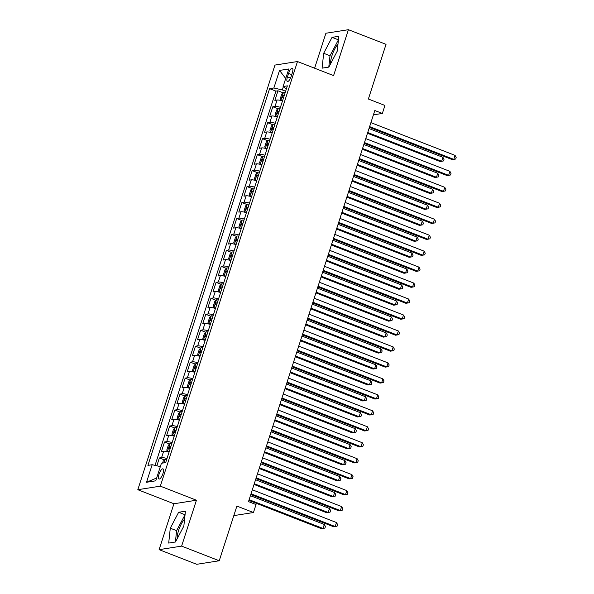 <?xml version="1.0" encoding="UTF-8"?>
<svg xmlns="http://www.w3.org/2000/svg" width="594" height="594" viewBox="0 0 594 594"><rect width="100%" height="100%" fill="white"/><g stroke="black" fill="none" stroke-linecap="round" stroke-linejoin="round"><path stroke-width="0.89" d="M184.585 519.082A13.283 4.225 -68.7 0 0 178.638 530.338A13.283 4.225 -68.7 0 0 177.175 538.765M162.927 473.633A5.45 1.73 -68.7 0 0 162.956 468.859A5.45 1.73 -68.7 0 0 159.036 474.242A5.45 1.73 -68.7 0 0 159.006 479.016A5.45 1.73 -68.7 0 0 162.927 473.633M330.568 63.862A13.283 4.225 111.3 0 1 332.031 55.435A13.283 4.225 111.3 0 1 337.979 44.171M159.103 549.658L196.725 564.3L219.238 560.758L181.615 546.116L196.436 500.222L160.321 486.159L137.815 489.708L173.931 503.764L159.103 549.658L181.615 546.116M160.321 486.159L297.475 61.538L274.963 65.08L137.815 489.708M297.475 61.538L333.59 75.594L348.411 29.7L325.906 33.242L314.612 68.206M348.411 29.7L386.033 44.342L368.377 99.02L384.927 105.457L382.35 113.439L374.821 110.514L248.5 501.611L256.029 504.544L253.452 512.525L236.895 506.081L219.238 560.758M285.224 92.493A4.514 0.78 17.9 0 0 283.479 92.33L281.749 94.112L280.197 98.901L280.903 100.312L282.499 100.928A6.809 1.173 -162.1 0 0 277.086 100.022L274.866 100.371L277.962 90.793L283.048 92.775M280.427 107.328A6.809 1.173 -162.1 0 0 275.022 106.408L272.802 106.757L277.888 108.739M272.802 106.757L269.713 116.335L271.933 115.986A6.809 1.173 -162.1 0 1 277.339 116.907L275.75 116.276A4.514 0.78 17.9 0 1 277.487 116.439M272.178 132.87A6.809 1.173 -162.1 0 0 266.773 131.95L264.553 132.299L267.649 122.72L272.735 124.703M269.758 140.384A4.514 0.78 17.9 0 0 268.013 140.214L266.283 142.003L264.731 146.792L265.436 148.196L267.033 148.819A6.809 1.173 -162.1 0 0 261.62 147.913L259.4 148.262L262.489 138.684L267.582 140.667M264.597 156.348A4.514 0.78 17.9 0 0 262.86 156.177L261.122 157.967L259.578 162.756L260.276 164.159L261.872 164.783A6.809 1.173 -162.1 0 0 256.459 163.877L254.239 164.226L257.336 154.648L262.422 156.623M259.444 172.305A4.514 0.78 17.9 0 0 257.699 172.141L255.969 173.931L254.418 178.72L255.123 180.123L256.719 180.747A6.809 1.173 -162.1 0 0 251.307 179.841L249.086 180.19L252.183 170.612L257.269 172.587M254.284 188.268A4.514 0.78 17.9 0 0 252.547 188.105L250.809 189.894L249.265 194.684L249.97 196.087L251.559 196.711A6.809 1.173 -162.1 0 0 246.154 195.805L243.934 196.154L247.022 186.575L252.108 188.55M249.131 204.232A4.514 0.78 17.9 0 0 247.386 204.069L245.656 205.858L244.112 210.647L244.81 212.051L246.406 212.674A6.809 1.173 -162.1 0 0 240.993 211.761L238.773 212.117L241.869 202.539L246.956 204.514M243.978 220.196A4.514 0.78 17.9 0 0 242.233 220.032L240.503 221.822L238.951 226.611L239.657 228.014L241.253 228.638A6.809 1.173 -162.1 0 0 235.84 227.725L233.62 228.081L236.709 218.503L241.803 220.478M238.818 236.16A4.514 0.78 17.9 0 0 237.08 235.996L235.343 237.786L233.798 242.575L234.496 243.978L236.093 244.602A6.809 1.173 -162.1 0 0 230.68 243.689L228.46 244.037L231.556 234.459L236.642 236.442M230.932 260.58A6.809 1.173 -162.1 0 0 225.527 259.652L223.307 260.001L226.403 250.423L231.489 252.405M228.504 268.087A4.514 0.78 17.9 0 0 226.767 267.924L225.029 269.713L223.485 274.502L224.183 275.906L225.779 276.529A6.809 1.173 -162.1 0 0 220.374 275.616L218.154 275.965L221.243 266.387L226.329 268.369M220.619 292.508A6.809 1.173 -162.1 0 0 215.214 291.58L212.994 291.929L216.09 282.35L221.176 284.333M215.466 308.464A6.809 1.173 -162.1 0 0 210.061 307.543L207.841 307.892L210.929 298.314L216.023 300.297M210.306 324.428A6.809 1.173 -162.1 0 0 204.9 323.507L202.68 323.856L205.776 314.278L210.863 316.26M205.153 340.392A6.809 1.173 -162.1 0 0 199.747 339.471L197.527 339.82L200.624 330.242L205.71 332.224M200 356.355A6.809 1.173 -162.1 0 0 194.594 355.435L192.367 355.784L195.463 346.205L200.549 348.188M194.839 372.319A6.809 1.173 -162.1 0 0 189.434 371.399L187.214 371.747L190.31 362.169L195.396 364.152M189.686 388.283A6.809 1.173 -162.1 0 0 184.281 387.362L182.061 387.711L185.15 378.133L190.236 380.115M184.526 404.247A6.809 1.173 -162.1 0 0 179.121 403.326L176.901 403.675L179.997 394.097L185.083 396.079M179.373 420.21A6.809 1.173 -162.1 0 0 173.968 419.29L171.748 419.639L174.836 410.06L179.93 412.043M174.22 436.174A6.809 1.173 -162.1 0 0 168.807 435.254L166.587 435.602L169.684 426.024L174.77 427.999M169.06 452.138A6.809 1.173 -162.1 0 0 163.654 451.217L161.434 451.566L164.531 441.988L169.617 443.963M288.565 73.396L287.429 76.908A5.279 1.678 -68.7 0 0 287.399 81.534A5.279 1.678 -68.7 0 0 291.201 76.314L292.337 72.802A5.279 1.678 -68.7 0 0 292.359 68.176A5.279 1.678 -68.7 0 0 288.565 73.396L291.743 74.636M283.353 86.717L282.313 89.946L273.864 87.986L269.602 88.655L147.921 465.392L152.175 464.716L146.51 482.276L155.754 480.821L161.427 463.261L165.681 462.592L287.37 85.855L283.108 86.531L286.353 88.996M273.864 87.986L279.529 70.426L288.781 68.971L283.108 86.531M277.962 90.793L275.92 91.112L155.034 465.377M166.996 458.523A6.809 1.173 17.9 0 0 161.59 457.603L159.37 457.952L156.838 465.8M164.531 441.988L166.751 441.639A6.809 1.173 17.9 0 1 172.156 442.56M169.684 426.024L171.904 425.675A6.809 1.173 17.9 0 1 177.309 426.596M174.836 410.06L177.064 409.712A6.809 1.173 17.9 0 1 182.469 410.632M179.997 394.097L182.217 393.748A6.809 1.173 17.9 0 1 187.622 394.668M185.15 378.133L187.37 377.784A6.809 1.173 17.9 0 1 192.775 378.705M190.31 362.169L192.53 361.82A6.809 1.173 17.9 0 1 197.936 362.741M195.463 346.205L197.683 345.857A6.809 1.173 17.9 0 1 203.089 346.777M200.624 330.242L202.844 329.893A6.809 1.173 17.9 0 1 208.249 330.813M205.776 314.278L207.997 313.929A6.809 1.173 17.9 0 1 213.402 314.85M210.929 298.314L213.149 297.965A6.809 1.173 17.9 0 1 218.555 298.893M216.09 282.35L218.31 282.002A6.809 1.173 17.9 0 1 223.715 282.93M221.243 266.387L223.463 266.038A6.809 1.173 17.9 0 1 228.868 266.966M226.403 250.423L228.623 250.074A6.809 1.173 17.9 0 1 234.029 251.002M231.556 234.459L233.776 234.11A6.809 1.173 17.9 0 1 239.182 235.038M236.709 218.503L238.929 218.147A6.809 1.173 17.9 0 1 244.342 219.075M241.869 202.539L244.089 202.19A6.809 1.173 17.9 0 1 249.495 203.111M247.022 186.575L249.242 186.226A6.809 1.173 17.9 0 1 254.648 187.147M252.183 170.612L254.403 170.263A6.809 1.173 17.9 0 1 259.808 171.183M257.336 154.648L259.556 154.299A6.809 1.173 17.9 0 1 264.961 155.22M262.489 138.684L264.716 138.335A6.809 1.173 17.9 0 1 270.122 139.256M267.649 122.72L269.869 122.371A6.809 1.173 17.9 0 1 275.274 123.292M285.632 91.231L282.313 89.946M233.813 515.614L253.452 512.525M373.426 114.842L382.35 113.439M275.92 91.112L269.602 88.655M159.37 457.952L164.456 459.927M152.175 464.716L160.343 466.609M285.707 78.482L279.529 70.426M146.51 482.276L156.668 477.999M323.678 53.289L322.089 68.162L328.868 67.092L337.236 51.158L338.818 36.286L332.039 37.355L323.678 53.289L329.997 55.754L328.786 67.107M196.436 500.222L173.931 503.764M175.475 542.003L183.843 526.069L185.432 511.196L178.653 512.266L170.285 528.2L168.696 543.072L175.475 542.003M338.446 39.798L329.997 55.754M338.357 39.813L332.039 37.355M185.053 514.708L176.604 530.657L175.393 542.018M176.604 530.657L170.285 528.2M184.972 514.723L178.653 512.266M369.386 127.361L452.264 159.615L453.786 159.378L369.624 126.619M455.071 155.39L456.185 157.417L455.672 159.014L453.786 159.378L455.071 155.39L370.908 122.631M280.903 100.312A4.514 0.78 17.9 0 1 282.647 100.475M367.471 133.271L440.095 161.531L441.617 161.293L442.909 157.306L369 128.542M284.244 95.523A4.514 0.78 -162.1 0 0 283.145 95.359L282.521 97.275A4.514 0.78 17.9 0 1 283.628 97.438M367.716 132.529L441.617 161.293L443.503 160.929L444.022 159.333L442.909 157.306M364.226 143.325L447.111 175.579L448.626 175.341L364.464 142.582M449.918 171.354L451.032 173.381L450.512 174.978L448.626 175.341L449.918 171.354L365.756 138.595M359.073 159.289L441.951 191.543L443.473 191.305L359.311 158.546M444.765 187.318L445.871 189.345L445.359 190.941L443.473 191.305L444.765 187.318L360.595 154.559M353.913 175.252L436.798 207.506L438.32 207.269L354.15 174.51M439.605 203.274L440.718 205.309L440.206 206.905L438.32 207.269L439.605 203.274L355.442 170.523M348.76 191.216L431.638 223.47L433.16 223.233L348.997 190.474M434.452 219.238L435.565 221.272L435.046 222.869L433.16 223.233L434.452 219.238L350.289 186.486M278.282 108.338L275.727 116.238L275.044 114.865L276.589 110.076L278.326 108.294A4.514 0.78 17.9 0 1 280.071 108.457M362.318 149.235L434.942 177.495L436.464 177.257L437.748 173.27L363.847 144.505M279.091 111.486A4.514 0.78 -162.1 0 0 277.985 111.323L277.368 113.239A4.514 0.78 17.9 0 1 278.467 113.402M362.555 148.493L436.464 177.257L438.35 176.893L438.862 175.297L437.748 173.27M274.911 124.421A4.514 0.78 17.9 0 0 273.166 124.25L271.436 126.039L269.891 130.828L270.589 132.232A4.514 0.78 17.9 0 1 272.334 132.403M270.589 132.232L272.186 132.856M357.165 165.199L429.781 193.458L431.303 193.221L432.595 189.234L358.687 160.469M273.931 127.45A4.514 0.78 -162.1 0 0 272.832 127.287L272.215 129.202A4.514 0.78 17.9 0 1 273.314 129.366M357.402 164.456L431.303 193.221L433.189 192.857L433.709 191.261L432.595 189.234M265.436 148.196A4.514 0.78 17.9 0 1 267.174 148.366M352.004 181.163L424.628 209.422L426.15 209.185L427.435 205.197L353.534 176.433M268.778 143.414A4.514 0.78 -162.1 0 0 267.671 143.251L267.055 145.166A4.514 0.78 17.9 0 1 268.154 145.33M352.242 180.42L426.15 209.185L428.036 208.821L428.549 207.224L427.435 205.197M260.276 164.159A4.514 0.78 17.9 0 1 262.021 164.323M346.851 197.126L419.475 225.386L420.99 225.148L422.282 221.154L348.381 192.397M263.617 159.378A4.514 0.78 -162.1 0 0 262.518 159.214L261.902 161.13A4.514 0.78 17.9 0 1 263.001 161.293M347.089 196.384L420.99 225.148L422.876 224.784L423.396 223.188L422.282 221.154M343.599 207.18L426.485 239.434L428.007 239.196L343.844 206.437M429.291 235.202L430.405 237.236L429.893 238.833L428.007 239.196L429.291 235.202L345.129 202.45M255.123 180.123A4.514 0.78 17.9 0 1 256.868 180.286M341.691 213.083L414.315 241.35L415.837 241.112L417.129 237.117L343.221 208.36M258.464 175.341A4.514 0.78 -162.1 0 0 257.365 175.178L256.742 177.094A4.514 0.78 17.9 0 1 257.848 177.257M341.936 212.348L415.837 241.112L417.723 240.748L418.243 239.152L417.129 237.117M338.446 223.144L421.324 255.398L422.846 255.16L338.684 222.401M424.138 251.165L425.252 253.2L424.732 254.796L422.846 255.16L424.138 251.165L339.976 218.414M249.97 196.087A4.514 0.78 17.9 0 1 251.708 196.25M336.538 229.046L409.162 257.313L410.684 257.076L411.969 253.081L338.068 224.317M253.311 191.305A4.514 0.78 -162.1 0 0 252.205 191.142L251.589 193.057A4.514 0.78 17.9 0 1 252.688 193.221M336.776 228.311L410.684 257.076L412.57 256.712L413.082 255.116L411.969 253.081M333.293 239.107L416.171 271.361L417.693 271.124L333.531 238.365M418.978 267.129L420.092 269.164L419.579 270.76L417.693 271.124L418.978 267.129L334.816 234.378M244.81 212.051A4.514 0.78 17.9 0 1 246.555 212.214M331.385 245.01L404.002 273.277L405.524 273.04L406.816 269.045L332.907 240.28M248.151 207.269A4.514 0.78 -162.1 0 0 247.052 207.106L246.428 209.021A4.514 0.78 17.9 0 1 247.535 209.185M331.623 244.275L405.524 273.04L407.41 272.676L407.93 271.079L406.816 269.045M328.133 255.064L411.018 287.325L412.533 287.088L328.371 254.329M413.825 283.093L414.939 285.127L414.426 286.724L412.533 287.088L413.825 283.093L329.663 250.341M239.657 228.014A4.514 0.78 17.9 0 1 241.394 228.178M326.225 260.974L398.849 289.241L400.371 289.003L401.655 285.009L327.754 256.244M242.998 223.233A4.514 0.78 -162.1 0 0 241.892 223.069L241.275 224.985A4.514 0.78 17.9 0 1 242.374 225.148M326.462 260.239L400.371 289.003L402.257 288.639L402.769 287.043L401.655 285.009M322.98 271.027L405.858 303.289L407.38 303.051L323.218 270.292M408.672 299.057L409.786 301.091L409.266 302.688L407.38 303.051L408.672 299.057L324.51 266.298M234.496 243.978A4.514 0.78 17.9 0 1 236.241 244.141M321.072 276.938L393.688 305.205L395.21 304.967L396.502 300.972L322.601 272.208M237.838 239.196A4.514 0.78 -162.1 0 0 236.739 239.033L236.122 240.949A4.514 0.78 17.9 0 1 237.221 241.112M321.309 276.203L395.21 304.967L397.096 304.603L397.616 303.007L396.502 300.972M317.82 286.991L400.705 319.253L402.227 319.015L318.065 286.256M403.512 315.02L404.625 317.055L404.113 318.651L402.227 319.015L403.512 315.02L319.349 282.261M233.665 252.123A4.514 0.78 17.9 0 0 231.92 251.96L230.19 253.749L228.638 258.538L229.343 259.942A4.514 0.78 17.9 0 1 231.088 260.105M229.343 259.942L230.94 260.566M315.911 292.901L388.535 321.168L390.058 320.931L391.349 316.936L317.441 288.172M232.685 255.16A4.514 0.78 -162.1 0 0 231.586 254.997L230.962 256.912A4.514 0.78 17.9 0 1 232.068 257.076M316.157 292.166L390.058 320.931L391.943 320.567L392.456 318.971L391.349 316.936M312.667 302.955L395.545 335.216L397.067 334.971L312.904 302.22M398.359 330.984L399.472 333.011L398.953 334.608L397.067 334.971L398.359 330.984L314.196 298.225M224.183 275.906A4.514 0.78 17.9 0 1 225.928 276.069M310.759 308.865L383.382 337.132L384.905 336.895L386.189 332.9L312.288 304.135M227.524 271.124A4.514 0.78 -162.1 0 0 226.425 270.953L225.809 272.869A4.514 0.78 17.9 0 1 226.908 273.04M310.996 308.13L384.905 336.895L386.791 336.531L387.303 334.934L386.189 332.9M307.514 318.919L390.392 351.18L391.914 350.935L307.751 318.184M393.198 346.948L394.312 348.975L393.8 350.571L391.914 350.935L393.198 346.948L309.036 314.189M223.351 284.051A4.514 0.78 17.9 0 0 221.607 283.887L219.877 285.677L218.332 290.466L219.03 291.869A4.514 0.78 17.9 0 1 220.775 292.033M219.03 291.869L220.626 292.486M305.606 324.829L378.222 353.096L379.744 352.851L381.036 348.864L307.128 320.099M222.371 287.088A4.514 0.78 -162.1 0 0 221.272 286.917L220.649 288.833A4.514 0.78 17.9 0 1 221.755 289.003M305.843 324.094L379.744 352.851L381.63 352.487L382.15 350.891L381.036 348.864M302.353 334.882L385.239 367.144L386.753 366.899L302.591 334.147M388.045 362.912L389.159 364.939L388.647 366.535L386.753 366.899L388.045 362.912L303.883 330.153M297.2 350.846L380.078 383.108L381.6 382.863L297.438 350.111M382.892 378.875L384.006 380.903L383.486 382.499L381.6 382.863L382.892 378.875L298.723 346.116M292.04 366.81L374.925 399.071L376.448 398.826L292.278 366.075M377.732 394.839L378.846 396.866L378.333 398.463L376.448 398.826L377.732 394.839L293.57 362.08M286.887 382.774L369.765 415.028L371.287 414.79L287.125 382.039M372.579 410.803L373.693 412.83L373.173 414.426L371.287 414.79L372.579 410.803L288.417 378.044M281.734 398.737L364.612 430.992L366.134 430.754L281.972 397.995M367.419 426.767L368.532 428.794L368.02 430.39L366.134 430.754L367.419 426.767L283.256 394.008M276.574 414.701L359.459 446.955L360.974 446.718L276.811 413.959M362.266 442.73L363.38 444.758L362.86 446.354L360.974 446.718L362.266 442.73L278.103 409.971M271.421 430.665L354.299 462.919L355.821 462.681L271.658 429.922M357.113 458.694L358.219 460.721L357.707 462.318L355.821 462.681L357.113 458.694L272.943 425.935M266.261 446.629L349.146 478.883L350.668 478.645L266.498 445.886M351.952 474.651L353.066 476.685L352.554 478.281L350.668 478.645L351.952 474.651L267.79 441.899M261.108 462.592L343.985 494.847L345.508 494.609L261.345 461.85M346.799 490.614L347.913 492.649L347.393 494.245L345.508 494.609L346.799 490.614L262.637 457.863M255.947 478.556L338.832 510.81L340.355 510.573L256.192 477.814M341.639 506.578L342.753 508.613L342.241 510.209L340.355 510.573L341.639 506.578L257.477 473.826M250.794 494.52L333.672 526.774L335.194 526.536L251.032 493.777M336.486 522.542L337.6 524.576L337.08 526.173L335.194 526.536L336.486 522.542L252.324 489.79M218.198 300.015A4.514 0.78 17.9 0 0 216.454 299.851L214.716 301.641L213.172 306.43L213.877 307.833A4.514 0.78 17.9 0 1 215.615 307.996M213.877 307.833L215.474 308.449M300.445 340.793L373.069 369.06L374.591 368.815L375.876 364.827L301.975 336.063M217.218 303.044A4.514 0.78 -162.1 0 0 216.112 302.881L215.496 304.796A4.514 0.78 17.9 0 1 216.595 304.96M300.683 340.058L374.591 368.815L376.477 368.451L376.99 366.854L375.876 364.827M213.038 315.978A4.514 0.78 17.9 0 0 211.293 315.815L209.563 317.604L208.019 322.394L208.717 323.797A4.514 0.78 17.9 0 1 210.462 323.96M208.717 323.797L210.313 324.413M295.292 356.756L367.909 385.023L369.431 384.778L370.723 380.791L296.814 352.027M212.058 319.008A4.514 0.78 -162.1 0 0 210.959 318.844L210.343 320.76A4.514 0.78 17.9 0 1 211.442 320.923M295.53 356.014L369.431 384.778L371.317 384.415L371.837 382.818L370.723 380.791M207.885 331.942A4.514 0.78 17.9 0 0 206.14 331.779L204.41 333.561L202.858 338.35L203.564 339.761A4.514 0.78 17.9 0 1 205.309 339.924M203.564 339.761L205.16 340.377M290.132 372.72L362.756 400.987L364.278 400.742L365.562 396.755L291.661 367.99M206.905 334.971A4.514 0.78 -162.1 0 0 205.806 334.808L205.182 336.724A4.514 0.78 17.9 0 1 206.281 336.887M290.369 371.978L364.278 400.742L366.164 400.378L366.676 398.782L365.562 396.755M202.725 347.906A4.514 0.78 17.9 0 0 200.987 347.742L199.25 349.524L197.705 354.314L198.403 355.724A4.514 0.78 17.9 0 1 200.148 355.888M198.403 355.724L200 356.341M284.979 388.684L357.603 416.951L359.118 416.706L360.409 412.719L286.508 383.954M201.745 350.935A4.514 0.78 -162.1 0 0 200.646 350.772L200.029 352.688A4.514 0.78 17.9 0 1 201.128 352.851M285.217 387.941L359.118 416.706L361.011 416.342L361.523 414.746L360.409 412.719M197.572 363.87A4.514 0.78 17.9 0 0 195.827 363.706L194.097 365.488L192.545 370.277L193.25 371.688A4.514 0.78 17.9 0 1 194.995 371.851M193.25 371.688L194.847 372.304M279.819 404.648L352.442 432.907L353.965 432.67L355.257 428.682L281.348 399.918M196.592 366.899A4.514 0.78 -162.1 0 0 195.493 366.736L194.869 368.651A4.514 0.78 17.9 0 1 195.975 368.815M280.064 403.905L353.965 432.67L355.851 432.306L356.37 430.709L355.257 428.682M192.419 379.833A4.514 0.78 17.9 0 0 190.674 379.67L188.937 381.452L187.392 386.241L188.098 387.652A4.514 0.78 17.9 0 1 189.835 387.815M188.098 387.652L189.686 388.268M274.666 420.611L347.29 448.871L348.812 448.633L350.096 444.646L276.195 415.882M191.439 382.863A4.514 0.78 -162.1 0 0 190.332 382.699L189.716 384.615A4.514 0.78 17.9 0 1 190.815 384.778M274.903 419.869L348.812 448.633L350.698 448.27L351.21 446.673L350.096 444.646M187.258 395.797A4.514 0.78 17.9 0 0 185.514 395.626L183.784 397.416L182.239 402.205L182.937 403.608A4.514 0.78 17.9 0 1 184.682 403.779M182.937 403.608L184.534 404.232M269.513 436.575L342.129 464.835L343.651 464.597L344.943 460.61L271.035 431.845M186.278 398.826A4.514 0.78 -162.1 0 0 185.18 398.663L184.563 400.579A4.514 0.78 17.9 0 1 185.662 400.742M269.75 435.833L343.651 464.597L345.537 464.233L346.057 462.637L344.943 460.61M182.106 411.761A4.514 0.78 17.9 0 0 180.361 411.59L178.631 413.379L177.079 418.169L177.784 419.572A4.514 0.78 17.9 0 1 179.522 419.743M177.784 419.572L179.381 420.196M264.352 452.539L336.976 480.798L338.498 480.561L339.783 476.574L265.882 447.809M181.125 414.79A4.514 0.78 -162.1 0 0 180.019 414.627L179.403 416.543A4.514 0.78 17.9 0 1 180.502 416.706M264.59 451.796L338.498 480.561L340.384 480.197L340.897 478.601L339.783 476.574M176.945 427.725A4.514 0.78 17.9 0 0 175.208 427.554L173.47 429.343L171.926 434.132L172.624 435.536A4.514 0.78 17.9 0 1 174.369 435.699M172.624 435.536L174.22 436.159M259.199 468.503L331.823 496.762L333.338 496.525L334.63 492.53L260.729 463.773M175.965 430.754A4.514 0.78 -162.1 0 0 174.866 430.591L174.25 432.506A4.514 0.78 17.9 0 1 175.349 432.67M259.437 467.76L333.338 496.525L335.224 496.161L335.744 494.564L334.63 492.53M171.792 443.681A4.514 0.78 17.9 0 0 170.047 443.518L168.317 445.307L166.766 450.096L167.471 451.499A4.514 0.78 17.9 0 1 169.216 451.663M167.471 451.499L169.067 452.123M254.039 484.459L326.663 512.726L328.185 512.488L329.477 508.494L255.569 479.737M170.812 446.718A4.514 0.78 -162.1 0 0 169.713 446.554L169.09 448.47A4.514 0.78 17.9 0 1 170.196 448.633M254.284 483.724L328.185 512.488L330.071 512.125L330.591 510.528L329.477 508.494M162.578 463.082L163.157 461.271L164.894 459.481A4.514 0.78 17.9 0 1 166.632 459.645M248.886 500.423L321.51 528.69L323.032 528.452L324.317 524.457L250.416 495.693M165.407 462.637A4.514 0.78 -162.1 0 0 164.553 462.518L164.003 462.852M249.124 499.688L323.032 528.452L324.918 528.088L325.43 526.492L324.317 524.457M275.022 106.408L277.086 100.022M161.59 457.603L163.654 451.217M166.751 441.639L168.807 435.254M171.904 425.675L173.968 419.29M177.064 409.712L179.121 403.326M182.217 393.748L184.281 387.362M187.37 377.784L189.434 371.399M192.53 361.82L194.594 355.435M197.683 345.857L199.747 339.471M202.844 329.893L204.9 323.507M207.997 313.929L210.061 307.543M213.149 297.965L215.214 291.58M218.31 282.002L220.374 275.616M223.463 266.038L225.527 259.652M228.623 250.074L230.68 243.689M233.776 234.11L235.84 227.725M238.929 218.147L240.993 211.761M244.089 202.19L246.154 195.805M249.242 186.226L251.307 179.841M254.403 170.263L256.459 163.877M259.556 154.299L261.62 147.913M264.716 138.335L266.773 131.95M269.869 122.371L271.933 115.986M290.503 78.104L287.429 76.908M283.435 92.374L280.888 100.275M284.17 95.76L283.145 95.359M279.009 111.724L277.985 111.323M273.121 124.295L270.574 132.202M273.856 127.688L272.832 127.287M267.968 140.258L265.414 148.166M268.703 143.651L267.671 143.251M262.815 156.222L260.261 164.13M263.543 159.615L262.518 159.214M257.655 172.186L255.101 180.093M258.39 175.579L257.365 175.178M252.502 188.15L249.948 196.05M253.23 191.543L252.205 191.142M247.342 204.113L244.795 212.013M248.077 207.499L247.052 207.106M242.189 220.077L239.634 227.977M242.916 223.463L241.892 223.069M237.036 236.041L234.482 243.941M237.763 239.427L236.739 239.033M231.875 252.005L229.321 259.905M232.61 255.39L231.586 254.997M226.722 267.968L224.168 275.868M227.45 271.354L226.425 270.953M221.562 283.932L219.015 291.832M222.297 287.318L221.272 286.917M216.409 299.896L213.855 307.796M217.137 303.282L216.112 302.881M211.256 315.86L208.702 323.76M211.984 319.245L210.959 318.844M206.096 331.823L203.542 339.723M206.831 335.209L205.806 334.808M200.943 347.787L198.389 355.687M201.67 351.173L200.646 350.772M195.782 363.751L193.236 371.651M196.517 367.137L195.493 366.736M190.629 379.714L188.075 387.615M191.357 383.1L190.332 382.699M185.469 395.671L182.922 403.578M186.204 399.064L185.18 398.663M180.316 411.635L177.762 419.542M181.051 415.028L180.019 414.627M175.163 427.598L172.609 435.506M175.891 430.992L174.866 430.591M170.003 443.562L167.449 451.47M170.738 446.955L169.713 446.554M164.85 459.526L163.758 462.897M165.013 462.696L164.553 462.518"/></g></svg>
